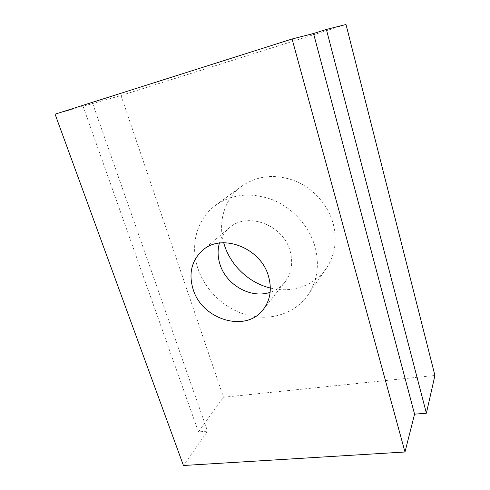 <?xml version="1.0" encoding="UTF-8"?>
<svg xmlns="http://www.w3.org/2000/svg" width="490" height="490" viewBox="0 0 490 490"><rect width="100%" height="100%" fill="white"/><g stroke="black" fill="none" stroke-linecap="round" stroke-linejoin="round"><path stroke-width="0.37" stroke-dasharray="2.45 1.84" d="M219.416 243.071C221.192 237.044 224.438 232.021 229.149 227.991C246.978 211.349 283.355 224.671 290.147 251.156C293.32 263.014 291.581 273.353 284.923 282.167C281.027 286.993 276.097 290.386 270.131 292.328M270.345 288.046C291.513 293.437 314.482 285.854 326.389 268.269C335.111 255.119 337.359 240.149 333.127 223.367C327.939 204.655 313.03 188.068 294.729 180.737C275.031 173.717 257.397 175.518 241.84 186.139C224.604 198.548 217.695 221.725 223.697 242.734M197.917 268.489C189.918 245.202 196.662 218.92 215.772 205.175C232.395 193.844 251.419 192.074 272.85 199.877C292.769 208.023 309.135 226.178 314.954 246.495C319.707 264.71 317.422 280.837 308.112 294.876C295.274 313.429 271.001 321.146 248.191 315.352C225.351 309.509 205.433 290.925 197.917 268.489M434.93 375.487L223.471 397.243L198.462 431.917L207.546 431.169L183.438 465.5M55.07 114.17L121.018 95.519L223.471 397.243M121.018 95.519L346.007 24.5M83.116 106.41L198.462 431.917M92.628 103.402L207.546 431.169M202.425 250.457L229.149 227.991M215.772 205.175L241.84 186.139M308.112 294.876L326.389 268.269M263.24 309.533L284.923 282.167"/><path stroke-width="0.73" d="M270.131 292.328C250.886 298.98 226.19 284.99 219.986 264.343C217.676 257.079 217.487 249.986 219.416 243.071M193.158 289.418C188.423 273.696 191.51 260.711 202.425 250.457C221.315 232.738 260.815 247.566 268.489 276.238C272.06 289.069 270.309 300.168 263.24 309.533C245.888 333.12 202.07 319.701 193.158 289.418M223.697 242.734L224.396 245.08C230.894 265.807 249.275 283.006 270.345 288.046M426.38 413.205L326.377 29.443L346.007 24.5L434.93 375.487L426.38 413.205L414.571 414.173L404.979 451.994L183.438 465.5L55.07 114.17L292.077 38.998L404.979 451.994M326.377 29.443L313.533 33.504L414.571 414.173M313.533 33.504L292.077 38.998"/></g></svg>
